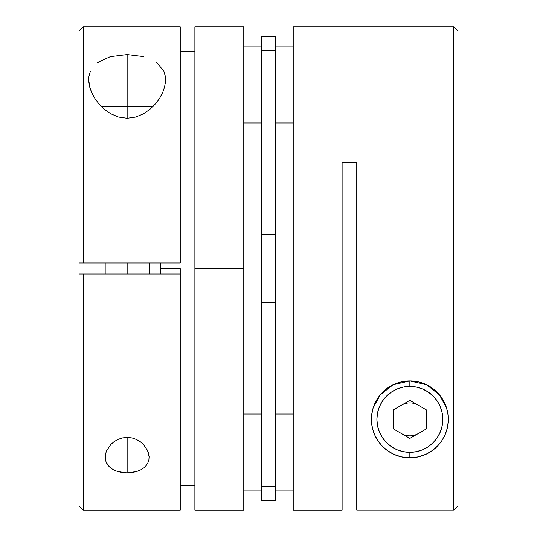 <?xml version="1.0" encoding="UTF-8"?>
<svg xmlns="http://www.w3.org/2000/svg" width="537" height="537" viewBox="0 0 537 537"><rect width="100%" height="100%" fill="white"/><g stroke="black" fill="none" stroke-linecap="round" stroke-linejoin="round"><path stroke-width="0.81" d="M436.346 391.513A38.442 38.442 0 0 1 446.616 408.113A38.442 38.442 0 0 0 409.852 380.928L409.852 386.425A32.952 32.952 0 0 1 442.803 419.377A32.952 32.952 0 0 1 409.852 452.329L409.852 457.819A38.442 38.442 0 0 0 441.998 440.468M401.616 433.641A16.479 16.479 0 0 0 418.095 433.641M418.095 405.106A16.479 16.479 0 0 0 401.616 405.106M409.892 380.928A38.442 38.442 0 0 1 433.876 389.359M447.576 411.966A38.442 38.442 0 0 1 447.918 413.967M448.281 418.31A38.442 38.442 0 0 1 448.22 421.793L447.227 428.398L445.146 434.621L442.005 440.454A38.442 38.442 0 0 1 439.937 443.307M447.892 424.962A38.442 38.442 0 0 1 447.227 428.398L446.65 430.513A38.442 38.442 0 0 1 446.65 430.52L445.146 434.621L442.005 440.454L437.85 445.723A38.442 38.442 0 0 1 381.888 445.75L377.699 440.447L374.584 434.675A38.442 38.442 0 0 0 409.852 457.819L409.852 452.329L416.282 451.691L422.465 449.818L428.164 446.771L433.158 442.676L437.252 437.682L440.3 431.983L442.173 425.801L442.803 419.377L442.173 412.946L440.3 406.764L437.252 401.065L433.158 396.071L428.164 391.976L422.465 388.929L416.282 387.056L409.852 386.425L403.428 387.056L397.246 388.929L391.547 391.976L386.553 396.071L382.458 401.065L379.411 406.764L377.538 412.946L376.9 419.377L377.538 425.801L379.411 431.983L382.458 437.682L386.553 442.676L391.547 446.771L397.246 449.818L403.428 451.691L409.852 452.329A32.952 32.952 0 0 1 376.9 419.377A32.952 32.952 0 0 1 409.852 386.425L409.852 380.928L401.73 381.8L409.852 380.928L418.578 381.935L426.647 384.794L433.728 389.244L439.481 394.876L443.77 401.28L446.616 408.113L448.046 414.987L448.22 421.787L447.227 428.398M446.14 432.084A38.442 38.442 0 0 1 443.515 437.95M411.758 457.772L417.893 456.967L411.765 457.772M421.203 456.108L425.371 454.55L421.203 456.108M428.607 452.939L431.916 450.858L428.607 452.939M434.802 448.623L437.46 446.133L434.802 448.623M440.434 442.676L441.79 440.776L440.434 442.676M445.395 434.037L446.005 432.453L445.395 434.037M447.415 427.559L447.885 424.995L447.415 427.559M448.288 420.417L448.301 419.39L448.288 420.417M448.301 419.377L448.261 417.645L448.301 419.377M447.798 413.188L447.569 411.913L447.798 413.188M447.563 411.872L447.214 410.315L447.563 411.872M445.958 406.167L444.71 403.159L445.958 406.167M442.77 399.508L440.776 396.528L442.77 399.508M438.286 393.5L437.037 392.191L438.286 393.5M437.017 392.171L435.426 390.668L437.017 392.171M432.553 388.345L428.741 385.888L432.553 388.345M425.72 384.358L420.646 382.478L425.72 384.358M373.121 408.033A38.442 38.442 0 0 1 409.852 380.928L418.034 381.814L409.852 380.928L426.647 384.794L439.481 394.876L446.616 408.113L448.046 414.987L448.22 421.787M399.192 382.438L394.017 384.344L399.192 382.438M391.003 385.868L388.506 387.405L391.003 385.868M388.493 387.412L387.184 388.325L388.493 387.412M384.304 390.647L382.706 392.158L384.304 390.647M382.673 392.191L381.445 393.473L382.673 392.191M378.954 396.501L376.954 399.488L378.954 396.501M375.007 403.146L373.759 406.14L375.007 403.146M372.503 410.281L371.906 413.195L372.503 410.281M371.45 417.618L371.423 420.444L371.45 417.618M371.826 425.029L372.295 427.566L371.826 425.036M373.671 432.372L374.329 434.077L373.671 432.372M379.29 442.696L377.887 440.736L379.303 442.71M382.257 446.14L384.888 448.61L382.257 446.14M387.795 450.858L391.137 452.959L387.795 450.858M394.353 454.557L398.481 456.101L394.353 454.557M401.817 456.967L407.972 457.772L401.817 456.967M381.861 445.723A38.442 38.442 0 0 1 374.591 434.688M442.005 440.454L437.85 445.723L432.574 450.389L426.136 454.201L418.444 456.846L409.852 457.819L401.273 456.846L393.594 454.215L387.137 450.389L381.874 445.737L377.699 440.447L374.584 434.675L372.49 428.412A38.442 38.442 0 0 1 371.49 421.84L371.664 414.98L373.114 408.06L380.27 394.829L393.118 384.767L409.852 380.928L401.22 381.914L393.118 384.767L386.029 389.204L380.27 394.829L375.96 401.233L373.114 408.06L371.664 414.98L371.49 421.834L372.49 428.412L371.49 421.834M371.49 421.827A38.442 38.442 0 0 1 373.101 408.093M426.331 428.888L409.852 438.4L393.379 428.888L393.379 409.865L409.852 400.347L426.331 409.865L426.331 428.888L409.852 438.4L393.379 428.888L393.379 409.865L409.852 400.347L426.331 409.865L426.331 428.888M393.567 454.201L390.345 452.503M401.233 456.839L397.42 455.752M413.537 457.645L406.173 457.645M356.763 510.09L453.792 510.09L453.792 26.85L293.215 26.85L293.215 510.15L342.116 510.15L342.116 162.778L356.763 162.778L356.763 510.09L453.792 510.09L457.974 505.901L457.974 31.032L457.974 505.901L453.792 510.09L453.792 26.85L293.215 26.85L293.215 510.15L342.116 510.15L342.116 162.778L356.763 162.778L356.763 510.09M374.584 434.675L372.49 428.412M387.137 450.389L381.874 445.737M422.304 455.745L418.477 456.839M429.378 452.496L426.163 454.188M437.85 445.723L432.574 450.389M342.116 508.217L342.116 510.15M127.148 106.487L153.038 106.487L127.148 106.487L127.148 118.321L127.148 106.487L101.251 106.487L127.148 106.487L127.148 100.99L127.148 106.487M157.724 100.99L127.148 100.99L157.724 100.99M127.148 263.009L127.148 273.991L127.148 263.009M275.367 306.942L293.215 306.942L275.367 306.942M293.215 230.058L275.367 230.058L293.215 230.058M275.367 122.96L293.215 122.96L275.367 122.96M293.215 46.075L275.367 46.075L293.215 46.075M275.367 490.925L293.215 490.925L275.367 490.925M293.215 414.04L275.367 414.04L293.215 414.04M275.367 500.538L261.633 500.538L275.367 500.538L275.367 486.462L275.367 500.538M97.519 62.527L110.354 56.674L127.148 54.599L127.148 100.99L127.148 54.599L143.882 56.66M90.693 90.176L89.773 87.316L88.699 79.738L88.954 76.314L90.384 71.267M156.73 62.5L163.886 71.226L165.336 76.308L165.51 81.731L164.51 87.33L162.416 93.055L159.301 98.714L155.126 104.238L149.863 109.407L143.406 113.884L135.727 117.106L127.148 118.321L118.556 117.106L110.864 113.871L104.426 109.407L99.15 104.225L94.995 98.714L91.854 93.008L89.773 87.316L88.78 81.691L88.954 76.314M105.178 457.222L105.648 453.543L106.769 450.402L110.931 444.401L114.012 441.729L117.811 439.481L122.268 437.937L127.148 437.38L127.148 472.896L117.657 471.52L113.696 469.922L110.441 467.828L106.319 462.639L105.4 459.726L105.648 453.543L106.769 450.402L110.931 444.401L114.012 441.729L117.811 439.481L122.268 437.937L127.148 437.38L132.021 437.937L136.472 439.481L140.271 441.723L143.359 444.394L147.514 450.375L149.098 456.631L148.897 459.699L147.977 462.626L146.306 465.371L143.856 467.828L140.607 469.915L136.613 471.526L132.035 472.547L127.148 472.896L122.241 472.547L117.657 471.52M160.315 268.5L180.237 268.5L160.315 268.5L160.503 263.009L160.503 273.991L160.315 268.5M79.026 505.948L79.026 273.991L79.026 505.968L83.208 510.15L180.237 510.15L180.237 273.991L83.208 273.991L83.208 510.15L83.208 273.991L79.026 273.991L79.026 31.052L79.026 263.009L180.237 263.009L180.237 26.85L83.208 26.85L83.208 263.009L83.208 26.85L79.026 31.032M194.884 485.797L180.237 485.797L194.884 485.797M194.884 27.501L194.884 510.15L243.785 510.15L243.785 268.5L194.884 268.5L243.785 268.5L243.785 26.85L194.884 26.85L194.884 509.808M110.441 467.828L107.977 465.364L106.319 462.639L105.4 459.726L105.192 456.658M243.785 490.925L261.633 490.925L243.785 490.925M261.633 414.04L243.785 414.04L261.633 414.04M243.785 122.96L261.633 122.96L243.785 122.96M261.633 46.075L243.785 46.075L261.633 46.075M243.785 306.942L261.633 306.942L243.785 306.942M261.633 230.058L243.785 230.058L261.633 230.058M243.785 510.15L243.785 26.85M180.237 51.203L194.884 51.203L180.237 51.203M165.336 76.308L165.51 81.731L164.51 87.33L162.416 93.055L159.301 98.714L155.126 104.238L149.863 109.407L143.406 113.884L135.727 117.106L127.148 118.321L118.556 117.106L110.864 113.871L104.426 109.407L99.15 104.225L94.995 98.714L91.854 93.008M180.237 27.119L180.237 263.009L79.026 263.009L79.026 273.991L180.237 273.991L180.237 268.5M136.613 471.526L127.148 472.896L127.148 437.38L132.021 437.937L136.472 439.481L140.271 441.723L143.359 444.394L147.514 450.375L148.635 453.517L149.111 457.222M149.098 456.631L148.897 459.699M180.237 509.882L180.237 273.991M275.367 36.462L275.367 486.462L261.633 486.462L261.633 500.538L261.633 302.479L261.633 486.462L275.367 486.462L275.367 234.521L261.633 234.521L261.633 302.479L275.367 302.479L261.633 302.479L261.633 50.538L261.633 234.521L275.367 234.521L275.367 36.462L261.633 36.462L261.633 50.538L275.367 50.538L261.633 50.538L261.633 36.462M457.974 31.032L453.792 26.85M149.111 263.009L149.111 273.991M105.178 263.009L105.178 273.991"/></g></svg>
